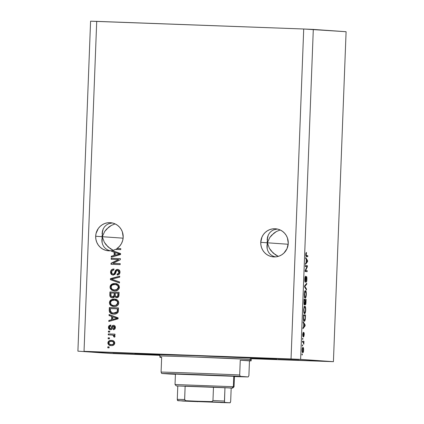 <?xml version="1.0" encoding="UTF-8"?>
<svg xmlns="http://www.w3.org/2000/svg" width="424" height="424" viewBox="0 0 424 424"><rect width="100%" height="100%" fill="white"/><g stroke="black" fill="none" stroke-linecap="round" stroke-linejoin="round"><path stroke-width="0.64" d="M260.749 242.332A14.093 13.764 94 0 1 275.494 228.774A14.093 13.764 94 0 1 288.262 243.344L287.011 248.697L283.852 253.155L281.7 254.829L279.273 256.043L276.66 256.748L273.968 256.923L271.291 256.552L268.742 255.656L266.415 254.268L264.396 252.439L262.769 250.239L261.592 247.759L260.908 245.088L260.749 242.332L262.006 236.979L263.368 234.589L265.164 232.522L267.316 230.847L269.743 229.633L272.356 228.923L275.049 228.753L277.72 229.124L280.269 230.02L282.601 231.409L284.615 233.237L286.248 235.437L287.424 237.917L288.262 243.344A14.093 13.764 94 0 1 273.517 256.896A14.093 13.764 94 0 1 260.749 242.332L267.369 242.793L260.749 242.332M267.189 241.394L267.369 242.793L269.775 237.525L273.915 233.136L276.443 231.488L280.174 229.978L276.443 231.488L271.662 235.172L269.775 237.525L267.369 242.793L267.597 236.846L267.369 242.793L269.362 248.305L273.151 253.054L278.287 256.377L275.542 254.909L271.063 250.823L269.362 248.305L267.369 242.793L267.141 248.66L267.189 241.394M267.147 240.016L267.464 237.361L268.307 234.938L269.643 232.834L271.418 231.133L273.57 229.898L277.291 229.024L273.57 229.898L271.418 231.133L269.643 232.834L268.307 234.938L267.157 239.735M288.198 244.256L267.369 242.793L288.198 244.256M95.676 236.242A14.093 13.764 94 0 1 110.42 222.69A14.093 13.764 94 0 1 123.188 237.255L122.674 240.556L121.418 243.646L119.483 246.344L116.987 248.506L120.782 248.644L120.745 249.619L115.407 249.423A14.093 13.764 94 0 1 112.27 250.531L120.591 253.594L120.559 254.548L111.268 257.209L111.311 256.197L114.083 255.476L114.204 252.195L111.496 251.273L111.523 250.669L108.496 250.812L105.518 250.271L102.73 249.079L100.265 247.293L98.241 244.993L96.757 242.295L95.893 239.332L95.676 236.242L96.047 233.502L98.294 228.504L100.091 226.432L102.242 224.757L104.67 223.543L107.277 222.839L109.975 222.664L112.646 223.035L115.196 223.93L117.522 225.319L119.542 227.147L121.169 229.347L122.35 231.827L123.188 237.255A14.093 13.764 94 0 1 116.987 248.506L117.273 248.528A14.093 13.764 94 0 1 115.715 249.434A14.093 13.764 94 0 0 117.273 248.528L120.782 248.655L120.745 249.619L115.407 249.423A14.093 13.764 94 0 1 112.27 250.531L120.591 253.594L120.559 254.548L111.268 257.209L111.311 256.197L114.369 255.497L114.083 255.476L114.204 252.195L114.496 252.216L111.496 251.273L111.788 251.294L111.809 250.69L111.496 251.273L114.496 252.216L111.788 251.294L111.523 250.669A14.093 13.764 94 0 1 108.443 250.807A14.093 13.764 94 0 1 95.676 236.242L102.295 236.709L95.676 236.242M102.115 235.309L102.295 236.709L104.702 231.435L108.841 227.047L111.369 225.398L115.1 223.888L111.369 225.398L106.588 229.087L104.702 231.435L102.295 236.709L102.523 230.757L102.295 236.709L104.288 242.215L108.078 246.964L113.213 250.287L110.468 248.819L105.989 244.733L104.288 242.215L102.295 236.709L102.067 242.57L102.115 235.309M102.073 233.926L102.391 231.276L103.233 228.849L104.569 226.745L106.345 225.043L108.496 223.814L112.217 222.939L108.496 223.814L106.345 225.043L104.569 226.745L103.233 228.849L102.083 233.651M123.124 238.171L102.295 236.709L123.124 238.171M113.017 353.383L156.763 355.031L113.017 353.383M278.091 359.473L321.837 361.121L278.091 359.473M255.073 357.856L298.825 359.504L255.073 357.856M89.999 351.766L133.751 353.415L89.999 351.766M136.226 353.855L145.782 353.849L190.413 355.344L275.096 358.98A71.142 0.498 2.2 0 1 276.75 359.149A71.142 0.498 2.2 0 1 251.66 358.561L275.096 358.98A71.142 0.498 2.2 0 0 198.003 355.63A71.142 0.498 2.2 0 0 134.572 353.685L134.572 353.685A71.142 0.498 2.2 0 0 136.226 353.855A71.142 0.498 2.2 0 0 159.636 355.026L136.226 353.855M267.083 244.155L267.369 242.793L267.083 244.155M267.051 248.141L266.935 245.512L267.051 248.141L267.708 250.584L267.051 248.141M266.924 245.782L266.935 245.512M268.88 252.752L267.708 250.584L268.88 252.752L270.517 254.554L268.88 252.752M272.568 255.921L270.517 254.554L272.568 255.921L274.948 256.806L272.568 255.921M275.346 256.902L274.948 256.806L275.346 256.902M102.009 238.071L102.295 236.709L102.009 238.071M101.977 242.051L101.861 239.422L101.977 242.051L102.635 244.5L101.977 242.051M101.85 239.698L101.861 239.422M103.806 246.662L102.635 244.5L103.806 246.662L105.444 248.464L103.806 246.662M107.495 249.837L105.444 248.464L107.495 249.837L109.874 250.722L107.495 249.837M110.272 250.812L109.874 250.722L110.272 250.812M346.095 31.715L338.469 230.232L346.095 31.715L313.299 29.415L300.627 359.372L333.418 361.677L338.469 230.232L333.418 361.677L251.517 358.715L333.418 361.677L300.627 359.372L313.299 29.415L303.711 29.002L96.714 21.37L84.037 351.326L291.039 358.964L303.711 29.002L291.039 358.964L300.627 359.372L84.037 351.326L96.714 21.37L90.582 21.2L77.905 351.157L90.582 21.2L303.711 29.002L346.095 31.715M159.853 355.333L110.701 353.462L77.905 351.157L110.701 353.462L159.853 355.333M118.492 259.552L111.189 259.281L111.226 258.306L120.4 258.645L120.358 259.684L112.895 263.373L120.209 263.643L120.167 264.618L110.998 264.279L111.04 263.235L118.492 259.552L111.04 263.235L110.998 264.279L120.167 264.618L120.209 263.643L112.895 263.373L120.358 259.684L120.4 258.645L111.226 258.306L111.189 259.281L118.492 259.552M113.325 274.143L113.15 274.127C112.095 273.952 111.597 273.3 111.65 272.176C111.788 270.803 112.53 270.083 113.881 270.003L113.796 269.023C111.851 269.07 110.775 270.077 110.579 272.049C110.563 273.851 111.417 274.869 113.139 275.107L111.592 274.561L110.691 273.173L110.648 271.424L111.523 269.802L113.796 269.023L113.881 270.003L112.302 270.591L111.666 271.954L111.973 273.512L112.975 274.116L114.204 273.692L115.529 270.48L116.637 269.553L118.588 269.632L119.891 271.18L119.785 273.332L118.741 274.614L117.146 275.012L117.066 274.031L118.402 273.56L118.927 272.054L118.413 270.719L117.278 270.39L116.346 270.978L115.005 274.333L113.139 275.107L115.386 273.74L116.589 270.655L117.596 270.39M119.467 282.946L110.41 279.654L110.447 278.648L119.727 276.172L119.685 277.179L111.501 279.135L119.504 281.934L119.467 282.946L119.504 281.934L111.501 279.135L119.685 277.179L119.727 276.172L110.447 278.648L110.41 279.654L110.696 279.67L110.733 278.663L110.447 278.648L119.722 276.273L110.733 278.663L110.696 279.67L110.41 279.654L119.467 282.946M114.846 290.933L111.586 289.852L110.007 287.016L110.436 285.458L111.549 284.303L113.076 283.63L115.153 283.492L117.946 284.409L119.234 286.089L119.139 288.611L117.766 290.175L114.973 290.917L112.031 290.313L110.304 288.59L110.007 287.016L111.3 289.831L114.56 290.912C117.22 291.081 118.842 289.899 119.414 287.371C119.027 284.758 117.464 283.455 114.734 283.465L111.841 284.324L115.227 283.497M114.247 306.536L110.987 305.46L109.408 302.625L109.837 301.067L110.627 300.15L112.477 299.238L114.13 299.074L117.347 300.012L118.46 301.3L118.815 302.98L118.344 304.596L117.459 305.577L115.885 306.329L113.961 306.52L112.243 306.245L110.701 305.439L109.705 304.199L109.408 302.625L110.701 305.439L113.961 306.52C116.621 306.685 118.243 305.508 118.815 302.98C118.423 300.367 116.865 299.063 114.13 299.074L111.236 299.932L114.628 299.106M111.74 316.452L109.032 315.536L109.069 314.518L118.126 317.857L118.089 318.806L108.804 321.471L108.841 320.454L111.613 319.733L111.74 316.452L111.613 319.733L108.841 320.454L108.804 321.471L118.089 318.806L118.126 317.857L109.069 314.518L109.032 315.536L109.318 315.557L109.355 314.624L109.318 315.557L109.032 315.536L111.74 316.452M109.1 347.855L107.791 347.807L107.829 346.832L109.138 346.88L109.1 347.855L109.138 346.88L107.829 346.832L107.791 347.807L109.1 347.855M111.57 345.634C109.578 345.692 108.438 344.776 108.147 342.884L107.86 342.862C108.152 344.754 109.291 345.671 111.284 345.618L108.936 344.993L107.908 343.488L108.205 341.691L109.625 340.589L112.614 340.525L114.173 341.415L114.724 342.502L114.676 343.721L114.056 344.749L112.763 345.475L111.284 345.618C113.197 345.767 114.358 344.935 114.766 343.117C114.491 341.251 113.372 340.334 111.417 340.371C109.472 340.196 108.284 341.029 107.86 342.862L108.147 342.884C108.57 341.05 109.758 340.218 111.703 340.393L111.417 340.371M109.445 338.834L108.136 338.787L108.173 337.806L109.482 337.859L109.445 338.834L109.482 337.859L108.173 337.806L108.136 338.787L109.445 338.834M111.745 335.008L113.802 335.469L114.13 336.153L113.102 335.236L114.13 336.153L113.701 336.794L114.639 337.191L115.031 336.285L113.892 335.087L114.957 335.13L114.994 334.154L108.321 333.905L108.613 333.926L108.576 334.891L108.613 333.926L108.321 333.905L108.284 334.881L111.745 335.008L108.284 334.881L108.321 333.905L114.994 334.154L114.957 335.13L113.892 335.087L115.01 336.062L114.639 337.191L113.701 336.794L113.515 335.448L112.243 335.045M109.705 332.125L108.396 332.077L108.433 331.102L109.742 331.149L109.705 332.125L109.742 331.149L108.433 331.102L108.396 332.077L109.705 332.125M110.807 329.734C109.429 329.575 108.74 328.78 108.745 327.349L108.459 327.328C108.454 328.759 109.143 329.559 110.521 329.713L109.44 329.416L108.645 328.499L108.502 326.883L109.095 325.722L110.691 325.081L110.77 326.061L109.795 326.443L109.408 327.429L109.699 328.42L110.394 328.733L111.083 328.43L112.614 325.531L113.945 325.356L114.946 325.992L115.328 327.953L114.528 329.342L113.378 329.697L113.293 328.717L114.109 328.383L114.411 327.54L114.178 326.554L113.478 326.3L111.994 329.167L110.521 329.713C111.729 329.649 112.445 328.966 112.657 327.657L113.081 326.575L113.643 326.289L114.411 327.54L113.293 328.717L113.378 329.697C114.628 329.565 115.296 328.844 115.365 327.54C115.397 326.226 114.793 325.484 113.547 325.309C112.339 325.5 111.623 326.273 111.411 327.625L111.008 328.531L110.394 328.733L109.408 327.429L110.77 326.061L110.691 325.081C109.323 325.208 108.581 325.955 108.459 327.328L108.745 327.349C108.867 325.976 109.615 325.229 110.977 325.102M113.727 314.078L111.459 313.67L109.673 312.366L109.228 310.76L109.334 307.57L118.508 307.909L118.344 311.306L117.867 312.621L116.287 313.739L113.727 314.078C115.672 314.306 117.157 313.627 118.179 312.043L118.508 307.909L109.334 307.57L109.228 310.336L109.519 310.357L109.625 307.591L109.334 307.57L118.508 307.914L109.625 307.591L109.519 310.357L109.228 310.336C109.509 312.901 111.003 314.147 113.727 314.078L113.362 314.057M112.281 297.781L110.834 297.325L109.964 296.212L109.938 291.961L119.107 292.3L118.953 295.703L118.354 297.028L116.308 297.675L114.708 296.583L113.749 297.553L112.408 297.791L114.708 296.583L116.589 297.701C118.121 297.616 118.927 296.784 118.996 295.21L119.107 292.3L109.938 291.961L109.827 294.85L110.113 294.871L110.224 291.982L109.938 291.961L119.107 292.311L110.224 291.982L110.113 294.871L109.827 294.85C109.768 296.668 110.632 297.648 112.408 297.791L112.694 297.812C110.918 297.669 110.055 296.689 110.113 294.871L110.378 296.54M306.95 266.648L305.344 266.537L305.381 265.562L307.395 265.705L307.358 266.744L305.598 270.591L307.204 270.703L307.167 271.678L305.153 271.535L305.19 270.491L306.95 266.648L305.19 270.491L305.153 271.535L307.167 271.678L307.204 270.703L305.598 270.591L307.358 266.744L307.395 265.705L305.381 265.562L305.344 266.537L306.95 266.648M305.301 282.305L304.898 281.414L304.84 278.997L305.1 277.042L305.63 276.215L305.068 279.188L305.259 281.292L306.239 276.686L306.669 276.718L306.881 277.757L306.573 281.631L306.186 282.124L306.663 279.299L306.356 277.508L305.301 282.305L306.409 277.492L306.663 279.299L306.186 282.124C306.573 282.013 306.812 281.07 306.902 279.284C306.95 277.609 306.801 276.686 306.451 276.517C306.133 276.655 305.916 277.487 305.805 279.013L305.333 281.329L305.057 279.411L305.63 276.215C305.195 276.305 304.93 277.333 304.829 279.31C304.771 281.107 304.925 282.108 305.301 282.305M306.462 290.005L304.559 286.91L304.602 285.903L306.722 283.232L306.685 284.239L304.819 286.37L306.499 288.993L306.462 290.005L306.499 288.993L304.819 286.37L306.685 284.239L306.722 283.232L304.602 285.903L304.559 286.91L306.462 290.005M304.252 294.277L305.031 290.822L305.768 290.827L306.149 291.76L306.266 295.268L305.587 297.818L304.951 298.008L304.522 297.314L304.252 294.277L304.453 297.06L305.142 298.067C305.725 298.178 306.117 296.964 306.319 294.426C306.308 291.823 306.006 290.557 305.402 290.631L304.676 291.532L304.252 294.277M303.653 309.886L304.432 306.43L305.163 306.43L305.55 307.368L305.662 310.877L304.989 313.421L304.448 313.659L304.003 313.129L303.653 309.886L303.854 312.668L304.543 313.675C305.126 313.786 305.519 312.573 305.72 310.034C305.709 307.432 305.407 306.165 304.803 306.234L304.077 307.14L303.653 309.886M302.582 345.936L302.296 345.92L302.333 344.945L302.619 344.961L302.582 345.936L302.619 344.961L302.333 344.945L302.296 345.92L302.582 345.936M302.784 352.678L302.286 352.106L302.111 350.001L302.439 347.956L302.969 347.431L303.462 348.019L303.621 350.261L303.308 352.137L302.784 352.678C303.202 352.789 303.483 351.931 303.626 350.107C303.621 348.247 303.404 347.357 302.969 347.431C302.545 347.304 302.259 348.157 302.111 350.001C302.121 351.883 302.344 352.773 302.784 352.678M305.784 254.416L306.011 252.879L306.488 252.434L306.075 255.317L307.782 255.704L307.745 256.679L306.059 256.414L305.784 254.416C305.789 256.022 305.985 256.748 306.377 256.584L307.745 256.679L307.782 255.704L306.133 255.46L306.488 252.434L305.985 252.958L305.784 254.416M303.754 323.65L303.181 322.791L303.224 321.774L305.121 324.916L305.084 325.865L302.953 328.727L302.996 327.71L303.626 326.931L303.754 323.65L303.626 326.931L302.996 327.71L302.953 328.727L305.084 325.865L305.121 324.916L303.224 321.774L303.181 322.791L303.754 323.65M303.086 336.926L302.704 334.584L303.266 332.294L302.996 335.845L303.796 332.501L304.178 333.11L304.215 334.859L303.716 336.847L303.807 333.513L303.086 336.926L303.881 333.439L303.716 336.847L304.22 334.653L303.886 332.458L303.091 335.946L303.266 332.294L302.704 334.584L303.086 336.926M302.837 339.354L302.545 339.333L302.588 338.357L302.874 338.379L302.837 339.354L302.874 338.379L302.588 338.357L302.545 339.333L302.837 339.354M303.197 342.189L302.439 342.136L302.476 341.161L303.944 341.267L303.775 344.309L303.197 342.189L303.775 344.309L303.944 341.267L302.476 341.161L302.439 342.136L303.197 342.189M302.238 354.962L301.946 354.941L301.983 353.966L302.275 353.987L302.238 354.962L302.275 353.987L301.983 353.966L301.946 354.941L302.238 354.962M304.262 321.238L303.743 320.814L303.414 319.564L303.489 314.825L305.503 314.968L305.222 319.691L304.84 320.841L304.262 321.238C304.686 321.419 305.036 320.708 305.306 319.102L305.503 314.968L303.489 314.825L303.383 317.592C303.367 320.147 303.664 321.36 304.262 321.238M304.459 304.989L303.987 303.759L304.088 299.217L306.101 299.36L305.704 304.411L305.264 304.739L305.004 303.732L304.459 304.989L305.004 303.732L305.386 304.808C305.725 304.692 305.927 303.849 305.99 302.27L306.101 299.36L304.088 299.217L303.976 302.105C303.913 303.923 304.072 304.882 304.459 304.989M306.223 259.393L305.651 258.529L305.693 257.516L307.591 260.654L307.554 261.608L305.423 264.465L305.466 263.452L306.096 262.673L306.223 259.393L306.096 262.673L305.466 263.452L305.423 264.465L307.554 261.608L307.591 260.654L305.693 257.516L305.651 258.529L306.223 259.393M305.879 253.393L306.478 253.414L305.879 253.393M305.794 255.449L306.133 255.46L305.794 255.449M305.81 255.587L306.398 255.608L305.81 255.587M305.81 255.608L307.782 255.704L306.467 255.656L306.435 256.589L306.467 255.656L305.81 255.608M304.517 324.895L305.121 324.916L304.517 324.895M304.49 325.844L305.084 325.865L304.49 325.844M303.976 323.989L304.893 325.378L303.637 326.618L303.743 323.978L303.876 326.628L304.893 325.378L303.976 323.989M302.831 333.253L303.255 333.269L302.831 333.253M302.725 335.935L303.091 335.946L302.725 335.935M303.51 333.423L303.881 333.439L303.51 333.423M303.467 333.725L303.748 333.736L303.467 333.725M303.346 334.812L303.621 334.822L303.346 334.812M302.588 338.368L302.874 338.379L302.588 338.368M302.476 341.209L303.944 341.267L302.63 341.219L302.598 342.147L302.476 341.209M303.282 342.21L303.669 342.226L303.282 342.21M303.621 343.387L303.886 343.398L303.621 343.387M301.983 353.976L302.275 353.987L301.983 353.976M302.932 348.406L303.42 350.07L302.81 351.703L302.19 351.676L302.81 351.703L302.111 350.033L302.932 348.406L302.312 348.385L302.932 348.406L302.407 349.238L302.466 351.369L302.99 351.65L303.335 350.865L303.393 349.281L302.932 348.406M302.333 344.951L302.619 344.961L302.333 344.951M303.489 314.868L305.503 314.968L304.194 314.915L304.156 315.848L304.194 314.915L303.489 314.868M303.764 320.242L303.637 320.581M303.531 320.793L303.796 320.131M303.685 315.816L305.232 315.928L305.073 318.896L304.305 320.263L303.531 320.231L304.305 320.263L303.452 319.839L303.828 319.855L303.452 315.806L303.706 319.489L304.406 320.258L305.063 319.007L305.232 315.928L303.685 315.816M305.481 310.029L305.057 312.324L303.854 312.674L304.586 312.7C304.13 312.774 303.897 311.841 303.886 309.891C304.04 308.015 304.331 307.119 304.761 307.209C305.232 307.093 305.471 308.031 305.481 310.029L305.201 307.559L304.061 307.188L304.761 307.209L304.22 307.792L303.929 309.271L304.204 312.409L304.644 312.7L305.057 312.324L305.481 310.029M303.812 313.166L304.093 312.409M304.236 307.321L304.024 306.647M304.088 299.259L306.101 299.36L304.792 299.312L304.755 300.24L304.792 299.312L304.088 299.259M305.752 302.259L305.391 303.833L305.015 303.817L305.391 303.833L304.872 302.948L305.142 302.959L305.227 300.277L305.831 300.319L305.768 301.914L305.831 300.319L304.994 300.266L305.222 303.626L305.614 303.542L305.752 302.264M304.734 303.722L305.004 303.732L304.734 303.722L304.925 302.058L304.496 304.013L304.008 303.997L304.496 304.013L303.96 303.081L303.976 302.137L304.289 300.208L304.994 300.261L304.925 302.058L304.994 300.261L304.05 300.203L304.268 303.669L304.496 304.013L304.734 303.722M306.08 294.42L305.656 296.715L304.453 297.065L305.185 297.091C304.729 297.171 304.496 296.233 304.49 294.288C304.639 292.406 304.93 291.511 305.36 291.606C305.831 291.484 306.07 292.422 306.08 294.42L305.799 291.951L304.66 291.579L305.36 291.606L304.559 293.366L304.803 296.8L305.243 297.091L305.656 296.715L306.08 294.42M304.411 297.558L304.692 296.8M304.84 291.712L304.623 291.039M305.942 284.213L306.685 284.239L305.942 284.213M304.596 285.993L305.153 286.014L304.596 285.993M304.565 286.783L305.121 286.804L304.565 286.783M305.826 288.967L306.499 288.993L305.826 288.967M305.068 277.174L305.619 277.195L305.068 277.174M304.882 281.313L305.333 281.329L304.882 281.313M305.996 277.481L306.409 277.492L305.996 277.481M305.381 265.604L307.395 265.705L306.086 265.657L306.049 266.59L306.086 265.657L305.381 265.604M306.912 266.728L307.358 266.744L306.912 266.728M305.19 270.576L305.598 270.591L305.19 270.576M305.19 270.607L307.204 270.703L305.895 270.655L305.858 271.588L305.895 270.655L305.19 270.607M306.987 260.633L307.591 260.654L306.987 260.633M306.955 261.582L307.554 261.608L306.955 261.582M306.446 259.727L307.363 261.115L306.107 262.361L306.208 259.721L306.345 262.366L307.363 261.115L306.446 259.727M108.078 347.818L108.115 346.853L107.829 346.832L109.138 346.89L108.115 346.853L108.078 347.818M110.971 345.597L109.487 345.173L108.401 344.097L108.178 342.576L108.878 341.235M111.703 340.393L111.093 340.393M110.5 340.461L109.35 340.87M111.258 344.638L112.89 344.378L113.796 343.27L113.314 341.951L111.586 341.357L109.742 341.601L108.814 342.926L109.657 344.272L111.544 344.659C112.885 344.823 113.738 344.293 114.104 343.08L113.818 343.058C113.447 344.277 112.593 344.802 111.258 344.638C109.927 344.707 109.111 344.134 108.814 342.926C109.18 341.707 110.039 341.182 111.38 341.346C112.71 341.278 113.521 341.85 113.818 343.058L114.104 343.08C113.807 341.871 112.996 341.299 111.671 341.368L113.266 341.733L114.104 342.974L113.531 344.177L111.751 344.664M111.544 344.659L111.13 344.627M113.266 341.733L113.6 341.972M111.38 341.346L111.894 341.378M108.422 338.797L108.459 337.827L108.173 337.806L109.482 337.864L108.459 337.827L108.422 338.797M113.388 335.251L112.031 335.029M112.376 335.055L113.054 335.161M108.682 332.087L108.719 331.123L108.433 331.102L109.742 331.16L108.719 331.123L108.682 332.087M110.505 328.733L111.295 328.552L111.008 328.531L111.698 327.646L111.411 327.625L111.698 327.646C111.915 326.295 112.625 325.521 113.833 325.33L112.901 325.553L111.952 326.925M114.703 327.561L114.395 328.404L113.584 328.738L113.659 329.66L113.293 328.717L114.703 327.561L113.643 326.289L114.464 326.575L114.703 327.355M110.765 325.129L109.233 325.902L108.745 327.349L109.244 329.029L110.59 329.718M109.948 325.367L109.683 325.51M111.989 326.83L111.337 328.505L110.68 328.754M109.095 321.387L109.127 320.475L108.841 320.454L111.899 319.754L111.613 319.733L111.899 319.754L112.026 316.474L109.318 315.557L112.026 316.474L111.899 319.754L109.127 320.475L109.095 321.387M115.943 318.673L117.437 318.318L115.434 317.799L117.151 318.297L112.694 319.452L112.795 316.813L117.437 318.318L116.483 318.53M115.535 318.779L112.985 319.473L115.535 318.779M112.694 319.452L117.151 318.297L112.795 316.813L112.694 319.452M114.014 314.099C111.295 314.168 109.795 312.923 109.519 310.357L109.763 312.016L110.521 313.002L113.606 314.078M109.551 311.2L109.763 312.016M117.687 308.863L117.125 312.228L115.922 312.944L113.494 313.087L117.39 311.831L117.687 308.863L117.395 308.842L117.687 308.863M113.78 313.103L115.635 312.923L116.833 312.207L117.278 311.163L117.395 308.842L110.373 308.582L117.395 308.842L117.331 310.49L117.623 310.511L117.331 310.49L117.098 311.81L117.39 311.831L114.067 313.124L111.554 312.647L110.304 310.257L110.373 308.582L110.505 311.698L111.39 312.573L113.494 313.092M114.491 299.095L114.13 299.074M113.648 306.499L113.961 306.52M109.816 301.83L109.694 302.646L111.236 299.932L109.408 302.625L109.991 304.22L110.701 305.439L113.812 306.51M114.846 299.121L111.973 299.524L110.123 301.088M116.399 305.232L114.31 305.566L116.399 305.232L117.745 302.948L116.112 305.211L114.024 305.545C111.968 305.577 110.786 304.612 110.478 302.656C110.908 300.786 112.111 299.916 114.083 300.049C116.203 299.98 117.422 300.945 117.745 302.948L118.031 302.969C117.713 300.966 116.489 299.996 114.369 300.07L116.87 300.711L117.755 301.676L117.893 303.695L116.568 305.158M114.024 305.545L116.441 305.057L117.257 304.326L117.729 303.134L117.082 301.12L114.729 300.097L111.708 300.584L110.51 302.344L111.12 304.443L112.243 305.211L113.68 305.513M114.083 300.049L114.719 300.091M116.542 297.696L114.708 296.583L116.595 297.696M110.108 295.152L110.118 295.438M110.696 296.991L111.13 297.351M111.12 297.346L111.618 297.6M112.143 297.749L112.418 297.791M112.498 296.816L112.726 296.837C113.876 296.774 114.438 296.132 114.406 294.913L114.114 294.892L114.406 294.913L114.475 293.116L114.183 293.095L114.114 294.892C114.151 296.111 113.59 296.752 112.44 296.816L110.977 295.862L110.971 292.973L114.183 293.095L114.475 293.116L114.284 295.83L113.765 296.567L112.906 296.837M117.734 296.466L116.764 296.742C117.835 296.652 118.323 296.021 118.222 294.85L117.936 294.834L118.222 294.85L118.285 293.254L117.999 293.233L117.936 294.834C118.036 296 117.549 296.63 116.478 296.721L115.243 295.82L115.259 293.132L118.285 293.254L117.967 296.212M116.478 296.721L117.681 296.191L117.999 293.233L115.259 293.132L115.312 296.016L116.764 296.742M115.095 283.492L114.734 283.465M114.247 290.891L114.56 290.912M110.415 286.221L110.293 287.037L111.841 284.324L110.007 287.016L110.595 288.611L111.3 289.831L114.411 290.901M115.445 283.513L112.572 283.916L110.722 285.479M116.998 289.624L114.909 289.958L116.998 289.624L118.344 287.339L116.711 289.603L114.623 289.936C112.567 289.968 111.385 289.004 111.077 287.048C111.507 285.177 112.71 284.308 114.681 284.44C116.801 284.371 118.02 285.336 118.344 287.339L118.63 287.361C118.312 285.357 117.088 284.393 114.968 284.462L117.475 285.103L118.354 286.067L118.492 288.087L117.167 289.55M114.623 289.936L117.04 289.449L117.856 288.718L118.328 287.525L117.687 285.511L115.333 284.488L112.307 284.976L111.109 286.735L111.719 288.834L112.842 289.603L114.279 289.905M114.681 284.44L115.317 284.483M119.467 282.866L110.696 279.67L119.467 282.866M112.869 275.054L113.425 275.128C111.703 274.89 110.85 273.872 110.871 272.07L110.579 272.049L110.871 272.07C111.067 270.099 112.137 269.092 114.088 269.044L112.233 269.5L111.109 270.841M113.15 274.127L113.436 274.148C114.512 273.899 115.121 273.136 115.259 271.869L114.973 271.848C114.835 273.114 114.226 273.877 113.15 274.127L113.372 274.148M118.142 273.909L117.353 274.047C118.503 274.005 119.123 273.401 119.213 272.24L118.921 272.219C118.837 273.379 118.217 273.984 117.066 274.031L117.432 275.001L117.066 274.031L117.146 275.012C118.895 274.938 119.844 274.01 119.997 272.224C119.997 270.549 119.197 269.611 117.591 269.41L117.591 269.41C116.144 269.516 115.275 270.332 114.973 271.848L115.259 271.869C115.561 270.348 116.436 269.537 117.877 269.431L116.118 270.109L115.01 272.632M117.528 270.385L118.921 272.219L117.575 270.385L118.434 270.56L119.07 271.27L119.176 272.606L118.694 273.581M112.233 269.5L111.809 269.818M110.94 271.44L111.173 273.724L112.365 274.874M116.923 269.574L116.494 269.797M114.713 273.379L114.194 273.973L113.097 274.105M111.48 259.292L111.517 258.327L111.226 258.306L120.4 258.656L111.517 258.327L111.48 259.292M113.187 263.394L120.204 263.654L113.187 263.394M111.284 264.29L111.327 263.256L111.04 263.235L118.778 259.573L111.327 263.256L111.284 264.29M111.56 257.124L111.597 256.218L114.369 255.497L114.496 252.216L114.369 255.497L111.597 256.218L111.56 257.124M112.413 250.579A14.093 13.764 94 0 1 111.809 250.69A14.093 13.764 94 0 0 112.413 250.579M118.407 254.411L119.907 254.056L117.898 253.536L119.621 254.034L115.164 255.195L115.264 252.556L119.907 254.056L118.943 254.273M118.005 254.522L115.45 255.211L118.005 254.522M115.164 255.195L119.621 254.034L115.264 252.556L115.164 255.195M114.114 294.892L114.183 293.095L110.971 292.973L110.924 295.629L111.544 296.583L113.473 296.546L114.114 294.892M174.81 374.085L235.792 376.38L174.81 374.085M252.37 358.243C252.163 357.957 251.777 358.381 251.215 359.51L250.155 359.404A1.341 1.309 94 0 1 251.517 358.11L195.591 355.709C161.793 354.469 155.02 354.453 159.806 354.729A1.341 1.309 94 0 1 159.853 354.729M251.877 358.248L250.897 358.243M271.169 358.831L251.702 358.529A67.114 0.466 2.2 0 0 272.727 358.996A67.114 0.466 2.2 0 0 271.169 358.831A67.114 0.466 2.2 0 0 198.204 355.667A67.114 0.466 2.2 0 0 138.595 353.844A67.114 0.466 2.2 0 0 140.159 354.003L191.277 355.407L271.169 358.831M251.146 360.861L240.26 360.225L249.466 360.872L248.899 375.627L248.199 376.925A44.297 0.307 2.2 0 1 234.44 376.56L248.199 376.925L240.291 376.369L239.693 374.98L240.26 360.225A45.638 0.318 2.2 0 1 250.102 360.745L250.155 359.404A45.638 0.318 -177.8 0 0 200.695 357.252A45.638 0.318 -177.8 0 0 160.007 356.006L161.067 356.118C156.414 355.847 162.991 355.863 195.83 357.072L250.155 359.404L250.102 360.745A45.638 0.318 2.2 0 1 251.162 360.851A45.638 0.318 2.2 0 1 249.466 360.872L248.899 375.627L248.199 376.925L189.396 374.307L161.682 373.47L175.425 374.291A44.297 0.307 2.2 0 1 169.595 374.026L161.682 373.47A44.297 0.307 2.2 0 1 195.448 374.53A44.297 0.307 2.2 0 1 240.291 376.369L239.693 374.98A45.638 0.318 -177.8 0 0 195.21 373.168A45.638 0.318 -177.8 0 0 161.088 372.081A45.638 0.318 2.2 0 1 195.21 373.168A45.638 0.318 2.2 0 1 239.693 374.98L240.26 360.225L250.642 360.882M161.014 357.459L161.645 357.501A45.638 0.318 2.2 0 1 161.014 357.459A45.638 0.318 2.2 0 1 159.954 357.347A45.638 0.318 2.2 0 1 161.655 357.326L161.088 372.081L161.682 373.47L161.088 372.081L161.655 357.326L160.155 357.384M251.162 360.851L251.215 359.51A45.638 0.318 -177.8 0 0 250.155 359.404A1.341 1.309 -86 0 1 251.517 358.11L195.591 355.709L159.042 354.665M159.594 354.989L140.159 354.003A67.114 0.466 2.2 0 0 159.594 354.989M186.756 401.12L221.492 402.429L186.756 401.12M184.657 399.768L185.14 386.11L213.479 387.16L176.32 385.92L232.002 388.013L233.359 386.72L175.032 384.526L233.359 386.72L233.767 376.226L233.359 386.72L234.048 386.794L233.359 386.72L232.002 388.013L224.959 387.653L232.654 388.082L231.181 388.087L230.667 401.502L230.19 402.758L185.818 400.707M175.716 384.594L175.027 384.526L176.32 385.92M224.444 401.305L224.959 387.653L231.181 388.087L230.667 401.502L230.009 402.8L224.906 402.429L224.503 401.782L224.959 387.653L213.479 387.16L212.965 400.569L211.788 401.634L177.831 400.707L230.009 402.8L182.935 401.051M196.863 401.613L182.855 401.062L177.486 400.447L177.28 399.323L177.831 400.707L187.323 400.966L185.707 400.669L184.62 399.525L177.28 399.323L177.794 385.909L177.28 399.323L184.62 399.525L185.14 386.11L213.479 387.16L212.965 400.569L224.444 401.062L212.965 400.569L211.788 401.634L210.166 401.809L224.996 402.445M197.266 401.666L197.679 401.698L197.266 401.666M230.1 402.795L220.549 402.54M159.954 357.347L160.007 356.006C159.482 354.787 159.133 354.337 158.952 354.649L158.958 354.649M175.435 374L175.027 384.526M234.451 376.268L234.048 386.794L232.654 388.082"/></g></svg>
